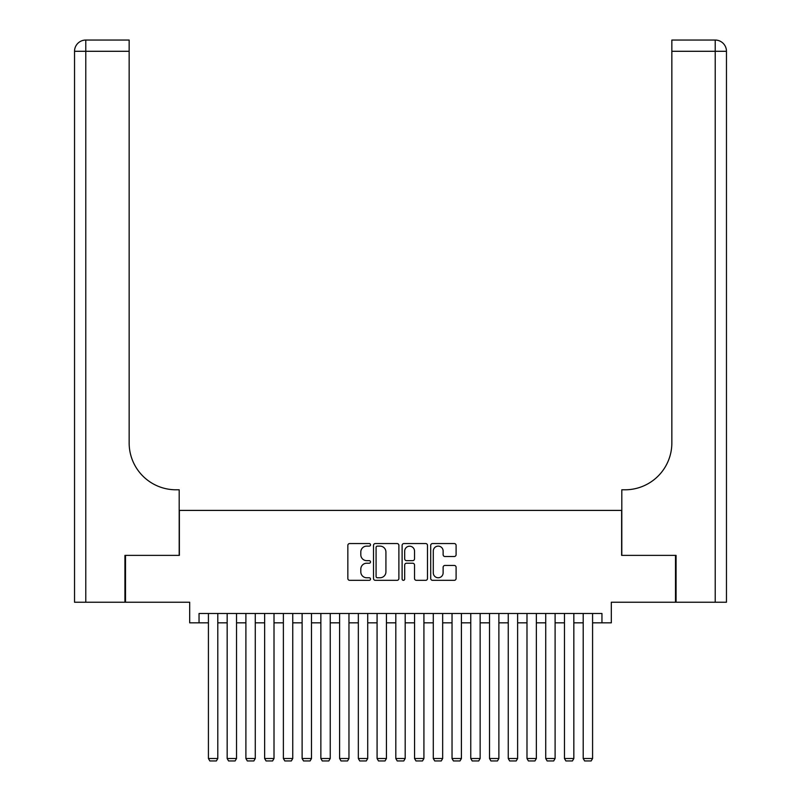 <?xml version="1.0" encoding="UTF-8"?>
<svg xmlns="http://www.w3.org/2000/svg" width="801" height="801" viewBox="0 0 801 801"><rect width="100%" height="100%" fill="white"/><g stroke="black" fill="none" stroke-linecap="round" stroke-linejoin="round"><path stroke-width="1.2" d="M370.523 544.83A1.292 1.292 0 0 0 369.231 543.549L349.687 543.549A1.842 1.842 0 0 0 347.844 545.381L347.844 578.492A1.842 1.842 0 0 0 349.687 580.335L369.231 580.335A1.292 1.292 0 0 0 370.523 579.043A1.292 1.292 0 0 0 369.231 577.761L366.698 577.761A5.887 5.887 0 0 1 360.81 571.874L360.81 569.111A5.887 5.887 0 0 1 366.698 563.223L369.231 563.223A1.292 1.292 0 0 0 370.523 561.942A1.292 1.292 0 0 0 369.231 560.65L366.698 560.65A5.887 5.887 0 0 1 360.81 554.763L360.81 552.009A5.887 5.887 0 0 1 366.698 546.122L369.231 546.122A1.292 1.292 0 0 0 370.523 544.83M454.257 556.515A1.842 1.842 0 0 0 456.099 554.672L456.099 545.381A1.842 1.842 0 0 0 454.257 543.549L432.55 543.549A1.842 1.842 0 0 0 430.708 545.381L430.708 578.492A1.842 1.842 0 0 0 432.55 580.335L454.257 580.335A1.842 1.842 0 0 0 456.099 578.492L456.099 567.268A1.842 1.842 0 0 0 454.257 565.436L444.966 565.436A1.842 1.842 0 0 0 443.123 567.268L443.123 572.835A4.916 4.916 0 0 1 438.207 577.761A4.916 4.916 0 0 1 433.291 572.835L433.291 551.038A4.916 4.916 0 0 1 438.207 546.122A4.916 4.916 0 0 1 443.123 551.038L443.123 554.672A1.842 1.842 0 0 0 444.966 556.515L454.257 556.515M199.049 622.838L199.049 613.476L601.952 613.476L601.952 622.838L611.313 622.838L611.313 602.232L675.503 602.232L675.503 555.383L621.626 555.383L621.626 510.407L179.374 510.407L179.374 555.383L125.497 555.383L125.497 602.232L189.687 602.232L189.687 622.838L208.42 622.838M398.888 545.381A1.842 1.842 0 0 0 397.056 543.549L375.349 543.549A1.842 1.842 0 0 0 373.506 545.381L373.506 578.492A1.842 1.842 0 0 0 375.349 580.335L397.056 580.335A1.842 1.842 0 0 0 398.888 578.492L398.888 545.381M403.944 543.549L425.651 543.549A1.842 1.842 0 0 1 427.494 545.381L427.494 578.492A1.842 1.842 0 0 1 425.651 580.335L416.36 580.335A1.842 1.842 0 0 1 414.528 578.492L414.528 565.065A1.842 1.842 0 0 0 412.685 563.223L406.528 563.223A1.842 1.842 0 0 0 404.685 565.065L404.685 579.043A1.292 1.292 0 0 1 403.394 580.335A1.292 1.292 0 0 1 402.112 579.043L402.112 545.381A1.842 1.842 0 0 1 403.944 543.549M217.792 622.838L227.164 622.838M236.535 622.838L245.897 622.838M255.269 622.838L264.64 622.838M274.012 622.838L283.384 622.838M292.745 622.838L302.117 622.838M311.489 622.838L320.861 622.838M330.232 622.838L339.594 622.838M348.966 622.838L358.337 622.838M367.709 622.838L377.081 622.838M386.442 622.838L395.814 622.838M405.186 622.838L414.558 622.838M423.919 622.838L433.291 622.838M442.663 622.838L452.034 622.838M461.406 622.838L470.768 622.838M480.139 622.838L489.511 622.838M498.883 622.838L508.255 622.838M517.616 622.838L526.988 622.838M536.36 622.838L545.731 622.838M555.103 622.838L564.465 622.838M573.836 622.838L583.208 622.838M592.58 622.838L601.952 622.838M377.371 546.122A1.292 1.292 0 0 0 376.08 547.403L376.08 576.47A1.292 1.292 0 0 0 377.371 577.761L380.034 577.761A5.887 5.887 0 0 0 385.922 571.874L385.922 552.009A5.887 5.887 0 0 0 380.034 546.122L377.371 546.122M414.528 551.128A4.916 4.916 0 0 0 409.601 546.212A4.916 4.916 0 0 0 404.685 551.128L404.685 558.808A1.842 1.842 0 0 0 406.528 560.65L412.685 560.65A1.842 1.842 0 0 0 414.528 558.808L414.528 551.128M217.792 613.476L217.792 758.517L208.42 758.517L208.42 613.476M217.792 758.517L216.39 760.95L209.832 760.95L208.42 758.517M124.936 555.383L179.194 555.383L179.194 489.791L176 489.791A46.848 46.848 0 0 1 129.151 442.943L129.151 51.294L85.777 51.294L85.777 602.232L124.936 602.232L124.936 555.383M85.777 602.232L74.533 602.232L74.533 51.294A11.244 11.244 0 0 1 85.777 40.05L129.151 40.05L129.151 51.294M176 489.791A46.848 46.848 0 0 1 129.151 442.943M85.777 40.05A11.244 11.244 0 0 0 74.533 51.294L85.777 51.294L85.777 40.05M726.467 602.232L676.064 602.232L676.064 555.383L621.806 555.383L621.806 489.791L625 489.791A46.848 46.848 0 0 0 671.849 442.943L671.849 40.05L715.223 40.05A11.244 11.244 0 0 1 726.467 51.294L726.467 602.232L726.467 51.294A11.244 11.244 0 0 0 715.223 40.05L715.223 51.294L671.849 51.294M625 489.791A46.848 46.848 0 0 0 671.849 442.943M236.535 613.476L236.535 758.517L227.164 758.517L227.164 613.476M236.535 758.517L235.124 760.95L228.565 760.95L227.164 758.517M255.269 613.476L255.269 758.517L245.897 758.517L245.897 613.476M255.269 758.517L253.867 760.95L247.309 760.95L245.897 758.517M274.012 613.476L274.012 758.517L264.64 758.517L264.64 613.476M274.012 758.517L272.6 760.95L266.042 760.95L264.64 758.517M292.745 613.476L292.745 758.517L283.384 758.517L283.384 613.476M292.745 758.517L291.344 760.95L284.786 760.95L283.384 758.517M311.489 613.476L311.489 758.517L302.117 758.517L302.117 613.476M311.489 758.517L310.087 760.95L303.529 760.95L302.117 758.517M330.232 613.476L330.232 758.517L320.861 758.517L320.861 613.476M330.232 758.517L328.821 760.95L322.262 760.95L320.861 758.517M348.966 613.476L348.966 758.517L339.594 758.517L339.594 613.476M348.966 758.517L347.564 760.95L341.006 760.95L339.594 758.517M367.709 613.476L367.709 758.517L358.337 758.517L358.337 613.476M367.709 758.517L366.297 760.95L359.739 760.95L358.337 758.517M386.442 613.476L386.442 758.517L377.081 758.517L377.081 613.476M386.442 758.517L385.041 760.95L378.483 760.95L377.081 758.517M405.186 613.476L405.186 758.517L395.814 758.517L395.814 613.476M405.186 758.517L403.784 760.95L397.216 760.95L395.814 758.517M423.919 613.476L423.919 758.517L414.558 758.517L414.558 613.476M423.919 758.517L422.517 760.95L415.959 760.95L414.558 758.517M442.663 613.476L442.663 758.517L433.291 758.517L433.291 613.476M442.663 758.517L441.261 760.95L434.703 760.95L433.291 758.517M461.406 613.476L461.406 758.517L452.034 758.517L452.034 613.476M461.406 758.517L459.994 760.95L453.436 760.95L452.034 758.517M480.139 613.476L480.139 758.517L470.768 758.517L470.768 613.476M480.139 758.517L478.738 760.95L472.179 760.95L470.768 758.517M498.883 613.476L498.883 758.517L489.511 758.517L489.511 613.476M498.883 758.517L497.471 760.95L490.913 760.95L489.511 758.517M517.616 613.476L517.616 758.517L508.255 758.517L508.255 613.476M517.616 758.517L516.214 760.95L509.656 760.95L508.255 758.517M536.36 613.476L536.36 758.517L526.988 758.517L526.988 613.476M536.36 758.517L534.958 760.95L528.4 760.95L526.988 758.517M555.103 613.476L555.103 758.517L545.731 758.517L545.731 613.476M555.103 758.517L553.691 760.95L547.133 760.95L545.731 758.517M573.836 613.476L573.836 758.517L564.465 758.517L564.465 613.476M573.836 758.517L572.435 760.95L565.876 760.95L564.465 758.517M592.58 613.476L592.58 758.517L583.208 758.517L583.208 613.476M592.58 758.517L591.168 760.95L584.61 760.95L583.208 758.517M715.223 602.232L715.223 51.294L726.467 51.294"/></g></svg>
